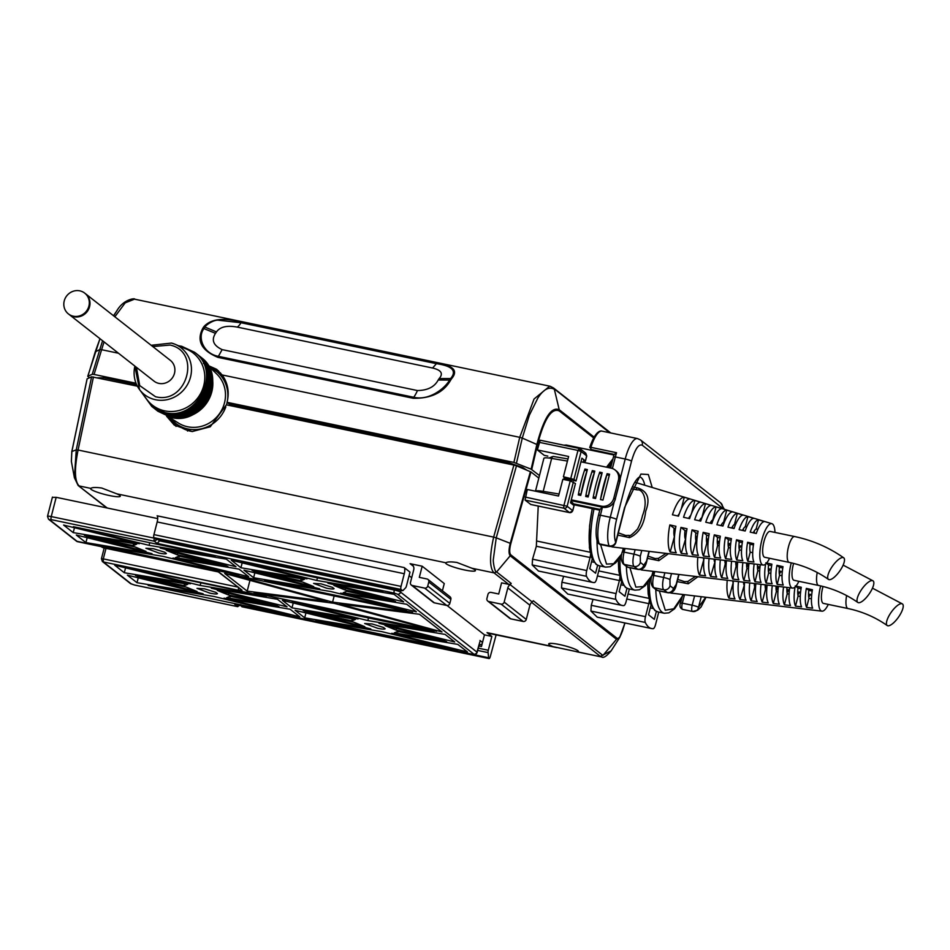 <?xml version="1.0" encoding="UTF-8"?>
<svg xmlns="http://www.w3.org/2000/svg" width="950" height="950" viewBox="0 0 950 950"><rect width="100%" height="100%" fill="white"/><g stroke="black" fill="none" stroke-linecap="round" stroke-linejoin="round"><path stroke-width="1.43" d="M619.804 637.272L622.333 631.144C620.504 636.595 618.747 638.97 617.049 638.281L616.514 639.279L619.804 637.272L611.147 650.845C606.539 656.248 603.381 658.303 601.671 656.984L487.041 632.629L491.863 636.405L488.3 650.263A2.636 0.796 -78.2 0 0 488.074 652.602L488.656 657.744A2.636 0.796 -78.2 0 0 488.941 658.469L241.882 606.729A2.636 0.796 101.8 0 0 241.989 606.777A2.636 0.796 101.8 0 0 242.107 606.777M578.229 651.736A15.319 2.149 -165.6 0 0 578.396 651.51A15.319 2.149 -165.6 0 0 559.55 644.551A15.319 2.149 -165.6 0 0 548.708 643.886A15.319 2.149 -165.6 0 0 552.211 646.285M137.382 386.187L91.616 376.806L76.261 449.837L74.397 477.696L71.357 461.308L71.868 451.523L76.261 449.837L78.078 450.027C74.243 469.383 74.599 481.353 79.123 485.937L90.784 488.383A15.319 2.149 -165.6 0 0 90.618 488.609A15.319 2.149 -165.6 0 0 109.464 495.556A15.319 2.149 -165.6 0 0 120.306 496.233A15.319 2.149 -165.6 0 0 116.802 493.834L445.894 562.792A15.319 2.149 -165.6 0 0 445.728 563.018A15.319 2.149 -165.6 0 0 464.574 569.976A15.319 2.149 -165.6 0 0 475.416 570.641A15.319 2.149 -165.6 0 0 471.912 568.242L494.059 572.886C489.559 568.219 489.428 556.296 493.644 537.106L513.891 465.072L226.397 404.831L210.259 426.776L192.173 431.537L174.23 425.042L166.559 416.159M90.784 488.383C92.114 487.338 95.772 487.219 101.769 488.039L116.802 493.834M445.894 562.792C447.224 561.747 450.882 561.628 456.879 562.447L471.912 568.242M496.114 634.885L490.295 656.592A2.636 0.796 -78.2 0 1 489.084 658.552A2.636 0.796 -78.2 0 1 488.977 658.504L488.941 658.469M241.561 605.886L241.561 605.969A2.636 0.796 101.8 0 0 241.834 606.694M478.8 645.953L481.472 646.511L484.464 634.861L447.046 605.482M491.863 636.405L484.464 634.861M529.91 605.245L507.822 587.908L504.177 602.086A2.636 2.494 128.1 0 1 501.066 604.105L488.728 601.516A2.636 2.494 128.1 0 1 486.923 598.476L487.956 594.415A2.636 2.494 -51.9 0 1 491.079 592.396L498.714 593.999L501.576 582.849L508.642 584.333A2.636 2.494 128.1 0 0 511.195 583.407L510.15 584.654L532.237 601.991A5.284 4.987 -51.9 0 0 529.91 605.245L526.264 619.436A2.636 2.494 -51.9 0 1 523.153 621.454L510.815 618.866A2.636 2.494 -51.9 0 1 509.841 618.414L487.754 601.065M507.822 587.908A5.284 4.987 128.1 0 1 510.15 584.654M629.351 588.988L626.145 601.492A5.284 1.591 101.8 0 1 623.806 605.589A67.64 20.366 -78.2 0 1 622.191 605.471A67.64 20.366 -78.2 0 1 615.873 599.355L561.521 587.967L567.815 594.071L622.191 605.471M563.623 576.306L561.889 582.231L561.521 587.967M561.889 582.231L616.063 593.584A5.284 1.591 101.8 0 0 615.873 599.355M616.063 593.584L619.412 580.545L597.443 575.949M619.911 577.398A5.284 1.591 -78.2 0 1 619.412 580.545M619.792 575.332A52.844 15.912 -78.2 0 1 618.462 559.55M626.964 588.311L624.922 596.244L619.127 591.696L622.024 580.391M656.367 611.396L654.324 619.341L648.529 614.781L651.427 603.487M658.754 612.085L655.547 624.578A5.284 1.591 101.8 0 1 653.208 628.674A67.83 20.413 -78.2 0 1 651.605 628.556A67.83 20.413 -78.2 0 1 645.276 622.452L590.924 611.064L597.229 617.156L651.605 628.556M590.924 611.064L591.292 605.316L645.477 616.669A5.284 1.591 101.8 0 0 645.276 622.452M591.292 605.316L593.038 599.355M645.477 616.669L648.814 603.642L626.774 599.023M649.313 600.483A5.284 1.591 -78.2 0 1 648.814 603.642M649.194 598.417A52.844 15.912 -78.2 0 1 647.864 582.504M508.642 584.333L494.059 572.886L496.613 571.959C494.808 572.719 492.943 561.486 493.311 559.538L496.233 537.842L493.644 537.106L78.078 450.027L93.433 376.972M538.804 478.088L530.967 471.936L516.479 465.832L496.233 537.842L510.245 543.317C508.666 549.658 508.654 553.814 510.197 555.798L496.613 571.959L511.195 583.407M516.479 465.832L513.891 465.072M169.254 417.299L176.071 426.384M597.621 565.262L595.579 573.206L589.784 568.658L592.681 557.353M600.02 565.951L596.802 578.455A5.284 1.591 101.8 0 1 594.462 582.552A67.64 20.366 -78.2 0 1 592.859 582.433A67.64 20.366 -78.2 0 1 586.53 576.317L532.178 564.929L538.472 571.033L592.859 582.433M590.461 552.294A52.844 15.912 -78.2 0 1 592.325 508.618M590.567 554.361A5.284 1.591 -78.2 0 1 590.069 557.508L536.334 546.25L538.234 506.065M532.178 564.929L532.546 559.194L586.732 570.546L590.069 557.508M586.732 570.546A5.284 1.591 101.8 0 0 586.53 576.317M532.546 559.194L536.334 546.25M530.967 471.936L510.827 543.59C509.378 549.337 509.354 553.066 510.732 554.788L510.197 555.798L616.514 639.279L602.929 655.453L533.283 600.756L532.237 601.991M569.81 512.632A2.636 0.796 -78.2 0 1 569.656 512.644A2.636 0.796 -78.2 0 1 569.549 512.596A2.636 2.494 -51.9 0 0 572.672 510.577L574.097 505.531L572.755 510.72L567.15 506.243A2.636 2.494 128.1 0 1 564.027 508.262A2.636 0.796 -78.2 0 1 563.991 505.186L570.237 480.854L562.839 479.311L558.541 496.031L527.321 489.488L525.065 500.092L530.824 504.474M570.237 480.854L575.462 483.538L570.523 502.799L573.966 505.507L572.838 503.001L570.582 502.526M570.867 501.446L572.838 503.001L572.494 504.355M611.147 650.845L600.376 656.379L531.668 602.419M602.074 657.056L576.436 651.712M556.617 647.556L488.348 633.246A31.706 9.547 -78.2 0 1 487.041 632.629M74.397 477.696L78.138 485.486L106.685 507.894M91.616 376.806L87.151 378.801L71.868 451.523M404.284 573.729A5.284 1.591 -78.2 0 0 404.201 567.577L409.996 572.126L406.446 585.972A2.636 0.796 -78.2 0 1 405.591 587.836L403.002 590.484A2.636 0.796 -78.2 0 1 402.622 590.663A2.636 0.796 -78.2 0 1 402.515 590.603L401.066 589.475A2.636 0.796 -78.2 0 1 401.031 586.399L404.284 573.729L157.178 521.954L153.936 534.612A2.636 0.796 101.8 0 0 153.971 537.688L155.42 538.828A2.636 0.796 101.8 0 0 155.527 538.888A2.636 0.796 101.8 0 0 155.646 538.876M404.201 567.577L157.106 515.803A5.284 1.591 -78.2 0 1 157.178 521.954M442.403 590.781L444.267 583.561L422.18 566.212L410.091 563.683A5.284 4.987 128.1 0 1 413.725 569.786L410.471 582.457A2.636 2.494 128.1 0 0 411.303 585.046L433.39 602.395A2.636 2.494 -51.9 0 0 434.376 602.846L446.702 605.435A2.636 2.494 -51.9 0 0 449.825 603.416L450.858 599.355A2.636 2.494 -51.9 0 0 450.027 596.766L427.939 579.417A2.636 2.494 128.1 0 1 428.771 582.018L427.738 586.067A2.636 2.494 128.1 0 1 424.614 588.086L412.288 585.509A2.636 2.494 128.1 0 1 411.303 585.046M422.18 566.212L419.318 577.362L426.954 578.966A2.636 2.494 128.1 0 1 427.939 579.417M102.6 340.753L99.798 349.553L95.237 351.868L99.976 338.699L87.744 376.319M89.49 377.756L87.804 376.271L92.269 374.276L94.074 374.442L136.016 383.23M104.061 341.905L101.614 349.707L99.798 349.553L92.269 374.276M87.839 376.461L95.237 351.868M232.287 406.066L232.358 404.688M117.289 310.175L113.644 315.839M118.489 353.234L101.614 349.707L94.074 374.442M593.667 437.926L559.217 410.887C551.487 407.692 544.231 418.974 537.474 444.742L522.274 438.081L529.376 415.162L537.926 397.919C543.566 389.262 549.041 386.389 554.349 389.298L559.217 409.711C551.273 406.434 543.827 418 536.881 444.41L531.121 469.169L539.457 475.546M203.407 363.423L216.695 369.336L222.158 374.953C227.893 383.076 229.532 392.196 227.05 402.301L513.903 462.412L531.121 469.169M516.456 463.161L522.274 438.081L519.733 437.321L534.054 399.012L549.717 386.163L134.508 299.155L125.198 302.86L114.855 316.789M610.826 432.986L553.506 387.968L550.169 386.27M203.989 328.605A68.424 20.591 -78.2 0 1 205.01 327.097C204.689 326.016 213.797 319.129 218.963 320.293L241.039 322.739L436.347 363.66C452.343 365.964 457.093 370.928 450.597 378.563L439.149 378.575C443.508 373.599 441.322 370.084 432.594 368.03L436.858 363.173C453.399 365.536 458.339 370.666 451.701 378.563A68.697 20.674 101.8 0 0 450.68 380.071C443.638 392.504 431.157 398.572 413.214 398.287L217.906 357.354C201.305 350.419 196.294 340.682 202.884 328.142L215.496 333.355C211.161 340.076 213.37 345.491 222.122 349.624L218.405 356.345C202.956 353.495 197.232 336.799 203.989 328.605M432.594 368.03L237.286 327.109A27.479 8.277 101.8 0 0 241.039 322.739A2.636 0.796 101.8 0 1 241.549 322.24L436.858 363.173M237.286 327.109C227.05 325.185 220.103 326.788 216.469 331.918L203.906 326.634C211.019 318.832 223.559 317.371 241.549 322.24M222.122 349.624L417.442 390.557A27.479 8.277 -78.2 0 1 413.725 397.266L218.405 356.345L217.906 357.354M451.701 378.563L450.597 378.563A68.424 20.591 101.8 0 0 449.588 380.071C444.873 388.443 429.079 400.971 413.725 397.266L413.214 398.287M417.442 390.557C427.654 390.391 434.566 386.887 438.188 380.012L450.68 380.071M202.884 328.142L203.906 326.634M535.812 448.97L536.453 449.124M317.906 422.608L318.072 424.044M328.391 426.206L328.225 424.769M316.908 422.406L317.062 423.831M563.409 476.758L573.966 479.37L576.044 480.997L566.176 478.931L563.409 476.758L568.622 456.487L537.356 449.932L544.255 455.359L547.817 456.107M551.582 456.891L552.283 457.033M584.226 462.508L585.414 461.166L586.589 456.048M576.044 480.997L581.899 458.185L585.342 460.904M570.808 478.313L577.968 450.431L581.127 451.499L586.649 455.834L584.832 452.782M539.042 442.284L577.968 450.431L579.31 448.447L540.194 440.218L537.356 449.932M573.966 479.37L581.127 451.499L579.31 448.447L580.296 448.899L579.203 448.388M537.474 444.742L531.727 469.478M613.973 455.014L566.378 445.039L563.872 445.182M606.516 467.174L612.988 458.791M526.739 470.108L522.904 467.59L508.345 462.519L229.259 404.035L227.05 402.301M229.259 404.035L230.648 405.116L230.838 404.367M209.273 366.771L218.464 370.844M136.61 384.619L104.049 377.803L97.458 377.815M192.47 431.549A33.024 31.148 128.1 0 1 178.481 425.541L175.584 423.261A33.024 31.148 128.1 0 0 187.613 428.913A33.024 31.148 128.1 0 0 225.815 406.921M210.057 367.519A33.024 31.148 128.1 0 1 216.374 371.319L219.272 373.588A33.024 31.148 128.1 0 1 224.924 379.466M230.031 404.641A33.024 31.148 128.1 0 1 229.817 405.555M136.456 367.341L139.709 385.593L155.479 396.708C186.865 405.009 201.899 351.761 170.133 345.064L152.772 346.56M134.876 366.106A29.723 28.037 -51.9 0 0 139.531 389.571L146.953 399.558A33.096 31.208 -51.9 0 0 164.706 410.863A33.096 31.208 -51.9 0 0 203.739 385.605A33.096 31.208 -51.9 0 0 186.556 349.137L175.085 344.28A29.723 28.037 -51.9 0 0 171.546 343.069L151.145 345.289M68.4 313.904L153.995 381.116A13.205 12.457 -51.9 0 0 174.479 373.314A13.205 12.457 -51.9 0 0 170.311 360.335L84.728 293.134A13.205 12.457 128.1 0 1 88.896 306.102A13.205 12.457 128.1 0 1 68.4 313.904A13.205 12.457 128.1 0 1 64.232 300.936A13.205 12.457 128.1 0 1 84.728 293.134M600.554 544.528L606.528 564.086L613.617 563.742L621.811 553.921M622.927 551.926L624.696 548.435M672.956 554.218L679.001 554.942M695.637 538.781L696.243 538.899M706.479 540.906L707.168 541.037M717.321 543.02L718.093 543.174M728.163 545.146L729.018 545.312M739.005 547.259L739.943 547.449M769.536 558.279A21.137 6.365 -78.2 0 1 763.218 565.048A21.137 6.365 -78.2 0 1 762.185 564.597A21.137 6.365 -78.2 0 1 761.556 541.239A21.137 6.365 -78.2 0 1 771.887 523.688A21.137 6.365 -78.2 0 1 772.587 524.056A21.137 6.365 -78.2 0 1 774.962 532.416M611.313 546.511A34.343 10.343 101.8 0 0 612.655 546.986L763.218 565.048M631.382 488.775L637.414 489.891C642.699 488.906 648.707 500.068 642.509 515.565C641.499 520.113 639.849 524.614 637.533 529.043C632.569 534.351 629.731 536.465 629.043 535.361L625.706 535.491L618.355 532.855M764.679 557.258A13.205 3.978 -78.2 0 1 764.133 556.997A13.205 3.978 -78.2 0 1 763.705 542.569A13.205 3.978 -78.2 0 1 770.094 531.406L794.651 536.548A13.205 3.978 -78.2 0 0 788.251 547.711A13.205 3.978 -78.2 0 0 788.69 562.139A13.205 3.978 -78.2 0 0 789.224 562.4L764.679 557.258M843.754 557.852A13.205 4.382 -54.8 0 1 839.61 571.223A13.205 4.382 -54.8 0 1 828.483 579.417A13.205 4.382 -54.8 0 1 828.424 579.369A13.205 4.382 -54.8 0 1 832.568 565.998A13.205 4.382 -54.8 0 1 843.695 557.804A13.205 4.382 -54.8 0 1 843.754 557.852M689.094 517.477A13.205 3.978 -78.2 0 1 689.213 518.534M699.948 519.757A13.205 3.978 -78.2 0 1 700.067 520.956M710.79 522.025A13.205 3.978 -78.2 0 1 710.932 523.379M721.644 524.305A13.205 3.978 -78.2 0 1 721.786 525.801M732.498 526.573A13.205 3.978 -78.2 0 1 732.652 528.224M743.339 528.853A13.205 3.978 -78.2 0 1 743.506 530.646M754.193 531.121A13.205 3.978 -78.2 0 1 754.359 533.057M686.09 534.458L684.724 534.173M685.959 535.503A13.205 3.978 -78.2 0 1 684.903 537.486M695.744 539.766A13.205 3.978 -78.2 0 0 697.229 536.821L695.578 536.441M708.367 539.279L706.42 538.721M708.094 539.066A13.205 3.978 -78.2 0 1 706.598 542.034M719.494 541.773L717.274 540.989M718.948 541.346A13.205 3.978 -78.2 0 1 717.452 544.314M730.621 544.267L728.127 543.269M729.79 543.614A13.205 3.978 -78.2 0 1 728.306 546.582M741.76 546.761L738.981 545.538M740.644 545.894A13.205 3.978 -78.2 0 1 739.148 548.862M684.273 497.242A29.058 8.752 -78.2 0 0 672.446 514.793L678.502 516.147A28.536 8.586 101.8 0 1 690.056 498.988L684.273 497.242L681.281 508.879M679.309 513.784A13.205 3.978 101.8 0 0 677.789 515.992M694.877 500.46A28.096 8.455 -78.2 0 0 683.549 517.275L689.617 518.629A27.562 8.301 101.8 0 1 700.661 502.218L694.877 500.46L691.588 513.261M690.674 515.577A13.205 3.978 101.8 0 0 688.572 518.391M705.482 503.678A27.122 8.17 -78.2 0 0 694.664 519.745L700.72 521.099A26.6 8.004 101.8 0 1 711.265 505.436L705.482 503.678L701.908 517.584A13.205 3.978 101.8 0 0 699.342 520.79M716.086 506.896A26.161 7.873 -78.2 0 0 705.767 522.227L711.835 523.581A25.626 7.719 101.8 0 1 721.881 508.654L716.086 506.896L712.761 519.852A13.205 3.978 101.8 0 0 710.125 523.201M726.703 510.126A25.187 7.588 -78.2 0 0 716.882 524.709L722.938 526.051A24.664 7.422 101.8 0 1 732.486 511.884L726.703 510.126L723.615 522.132A13.205 3.978 101.8 0 0 720.919 525.599M724.328 522.274L723.615 522.132M737.307 513.344A24.225 7.291 -78.2 0 0 727.985 527.179L734.053 528.533A23.691 7.137 101.8 0 1 743.09 515.102L737.307 513.344L734.469 524.4A13.205 3.978 101.8 0 0 731.702 528.01M735.514 524.626L734.469 524.4M747.911 516.574A23.251 6.994 -78.2 0 0 739.1 529.661L745.156 531.014A22.717 6.84 101.8 0 1 753.694 518.332L747.911 516.574L745.311 526.68A13.205 3.978 101.8 0 0 742.484 530.409M746.712 526.965L745.311 526.68M758.516 519.804A22.278 6.709 -78.2 0 0 750.215 532.131L756.271 533.484A21.755 6.543 101.8 0 1 764.299 521.562L758.516 519.804L756.164 528.948A13.205 3.978 101.8 0 0 753.267 532.819M757.91 529.316L756.164 528.948M674.5 536.311L670.189 552.057L676.246 552.781A28.536 8.586 101.8 0 1 675.901 526.288L669.845 524.934L674.144 528.307A13.205 3.978 101.8 0 0 674.251 536.251M670.189 552.057A29.058 8.752 -78.2 0 1 669.845 524.934M675.474 528.592L674.144 528.307M685.663 538.65L681.293 553.375L687.337 554.099A27.562 8.301 101.8 0 1 687.016 528.758L680.948 527.404L684.998 530.587A13.205 3.978 101.8 0 0 685.104 538.531M681.293 553.375A28.096 8.455 -78.2 0 1 680.948 527.404M686.613 530.919L684.998 530.587M696.825 540.989L695.946 540.799L692.384 554.705L698.428 555.429A26.6 8.004 101.8 0 1 698.119 531.24L692.063 529.886L695.851 532.855A13.205 3.978 101.8 0 0 695.946 540.799M692.384 554.705A27.122 8.17 -78.2 0 1 692.063 529.886M697.751 533.259L695.851 532.855M707.988 543.329L706.8 543.079L703.475 556.035L709.531 556.759A25.626 7.719 101.8 0 1 709.234 533.71L703.166 532.356L706.693 535.135A13.205 3.978 101.8 0 0 706.8 543.079M703.475 556.035A26.161 7.873 -78.2 0 1 703.166 532.356M708.89 535.598L706.693 535.135M719.162 545.668L717.654 545.347L714.566 557.353L720.623 558.077A24.664 7.422 101.8 0 1 720.337 536.192L714.281 534.838L717.547 537.403A13.205 3.978 101.8 0 0 717.654 545.347M714.566 557.353A25.187 7.588 -78.2 0 1 714.281 534.838M720.029 537.926L717.547 537.403M730.336 548.008L728.508 547.628L725.658 558.683L731.714 559.396A23.691 7.137 101.8 0 1 731.453 538.662L725.384 537.32L728.401 539.683A13.205 3.978 101.8 0 0 728.508 547.628M725.658 558.683A24.225 7.291 -78.2 0 1 725.384 537.32M731.168 540.265L728.401 539.683M741.511 550.347L739.349 549.896L736.761 560.001L742.805 560.726A22.717 6.84 101.8 0 1 742.556 541.144L736.499 539.79L739.254 541.951A13.205 3.978 101.8 0 0 739.349 549.896M736.761 560.001A23.251 6.994 -78.2 0 1 736.499 539.79M742.306 542.592L739.254 541.951M753.445 544.932L750.096 544.231A13.205 3.978 101.8 0 0 750.203 552.176L752.697 552.698M750.203 552.176L747.852 561.319L753.908 562.032A21.755 6.543 101.8 0 1 753.671 543.626L747.614 542.272L750.096 544.231M747.852 561.319A22.278 6.709 -78.2 0 1 747.614 542.272M632.273 486.911L636.809 487.683C647.591 490.829 650.56 498.655 645.703 511.171C644.148 524.839 638.744 533.663 629.494 537.641L617.773 535.099M594.011 562.258L591.553 561.747L594.011 562.258M204.452 588.822L215.792 592.313L217.455 593.619C217.027 594.225 214.534 594.071 209.974 593.156L196.982 588.359L204.452 588.822M153.377 548.708L164.718 552.199L166.369 553.506C165.953 554.111 163.459 553.957 158.899 553.043L145.896 548.245L153.377 548.708M385.142 628.746C384.726 629.363 382.233 629.209 377.661 628.294L364.669 623.497L372.139 623.96L383.491 627.451L385.142 628.758M321.064 583.846L332.405 587.337L334.067 588.644C333.64 589.249 331.146 589.095 326.586 588.181L313.595 583.383L321.064 583.846M406.742 604.271L416.373 611.836L340.646 593.192L406.742 604.271M343.235 592.753L346.655 591.28L395.568 601.528L343.235 592.753M253.745 571.805L302.658 582.053L313.702 586.566L253.745 571.805M254.861 572.85L253.614 577.731L243.984 570.166L319.711 588.81L253.614 577.731M316.766 580.474L241.039 561.83L382.862 591.553L316.766 580.474L317.442 577.837M242.167 562.875L240.908 567.756L231.289 560.191L307.004 578.835L240.908 567.756M304.428 579.274L301.007 580.759L252.083 570.511L304.428 579.274M300.794 580.106L301.007 580.759M344.992 589.974L333.949 585.461L393.906 600.222L344.992 589.974L345.432 588.288M238.925 575.059L97.102 545.336L163.198 556.415L238.925 575.059M239.056 569.133L248.674 576.697L172.959 558.054L239.056 569.133M175.536 557.614L178.956 556.13L227.881 566.39L175.536 557.614M179.17 556.795L178.956 556.13M86.058 536.667L134.971 546.915L146.015 551.428L86.058 536.667M136.729 544.136L133.309 545.621L84.396 535.372L136.729 544.136M133.451 543.59L133.309 545.621M177.306 554.836L166.262 550.323L226.219 565.084L177.306 554.836L177.733 553.149M226.349 559.158L235.98 566.722L160.253 548.079L226.349 559.158M149.079 545.336L73.352 526.692L215.175 556.415L149.079 545.336L149.756 542.699M367.84 620.576L292.125 601.944L433.948 631.655L367.84 620.576L368.517 617.951M293.241 602.989L291.983 607.869L282.364 600.305L358.091 618.949L291.983 607.869M355.502 619.388L352.082 620.861L303.169 610.613L355.502 619.388M351.868 620.207L352.082 620.861M396.079 630.087L385.035 625.575L444.992 640.336L396.079 630.087L396.506 628.401M394.309 632.854L397.729 631.382L446.642 641.63L394.309 632.854M397.943 632.035L397.729 631.382M304.819 611.919L353.733 622.167L364.776 626.668L304.819 611.919M305.936 612.952L304.689 617.832L295.07 610.28L370.785 628.912L304.689 617.832M457.686 650.311L315.863 620.587L381.971 631.667L457.686 650.311M125.554 567.851L124.296 572.731L114.677 565.167L190.392 583.811L124.296 572.731M187.815 584.25L184.395 585.722L135.47 575.474L187.815 584.25M184.181 585.069L184.395 585.722M228.38 594.949L217.336 590.437L277.293 605.197L228.38 594.949L228.819 593.263M277.436 599.272L287.054 606.824L211.328 588.192L277.436 599.272M289.999 615.172L148.176 585.449L214.273 596.529L289.999 615.172M290.13 609.247L299.761 616.799L224.034 598.168L290.13 609.247M226.623 597.716L230.042 596.244L278.956 606.492L226.623 597.716M230.244 596.897L230.042 596.244M137.132 576.781L186.046 587.029L197.089 591.529L137.132 576.781M419.484 614.282L441.999 631.964L339.459 603.998L419.484 614.282M332.583 602.122L230.031 574.144L412.621 612.406L332.583 602.122L334.162 595.971M249.957 580.355L247.19 591.138L224.675 573.456L327.216 601.433L247.19 591.138M436.644 631.275L254.054 593.014L334.091 603.298L436.644 631.275M138.249 577.814L137.002 582.694L127.371 575.142L203.098 593.774L137.002 582.694M200.153 585.438L124.426 566.806L266.249 596.517L200.153 585.438L200.83 582.813M457.817 644.385L467.447 651.938L391.721 633.306L457.817 644.385M445.122 634.41L454.741 641.974L379.026 623.331L445.122 634.41M74.468 527.737L73.221 532.617L63.591 525.053L139.317 543.697L73.221 532.617M87.174 537.712L85.916 542.592L76.297 535.028L152.024 553.672L85.916 542.592M394.048 594.296L403.667 601.861L327.94 583.217L394.048 594.296M406.612 610.197L264.789 580.474L330.885 591.553L406.612 610.197M401.09 590.342L400.627 592.159L476.959 652.116L479.845 641.903M411.683 577.707L409.094 575.676M479.085 644.86L479.596 644.646A2.636 2.494 -51.9 0 0 482.208 643.661M237.856 606.646L134.52 585.01A2.636 0.796 101.8 0 0 134.627 585.069A2.636 0.796 101.8 0 0 134.746 585.058M240.718 604.592L237.595 606.611L234.84 604.449L472.067 654.158A2.636 0.796 101.8 0 0 472.186 654.206A2.636 0.796 101.8 0 0 472.304 654.206M235.79 604.639L234.84 604.449M394.582 588.976L394.309 590.045A2.636 0.796 101.8 0 0 394.345 593.121L157.118 543.412L154.363 541.239L157.474 539.232M157.118 543.412L159.541 540.859L157.581 539.315M157.688 518.581L56.181 497.313L52.63 497.361M159.826 539.778L159.541 540.859L394.309 590.045A5.284 0.736 14.4 0 1 400.627 592.159A2.636 2.494 128.1 0 1 397.504 594.178L473.848 654.134A2.636 2.494 128.1 0 0 476.959 652.116A5.284 0.736 14.4 0 1 477.149 652.389L479.869 641.808M56.181 497.313L51.241 516.574L154.672 538.246M48.521 519.211L47.5 516.337A5.284 0.736 14.4 0 1 51.241 516.574A2.636 0.796 101.8 0 0 51.276 519.65L49.507 519.674A2.636 2.494 128.1 0 1 48.521 519.211L76.546 541.215A2.636 2.494 -51.9 0 0 77.52 541.678L77.746 541.726M218.049 571.686L212.895 570.048M218.975 572.114L242.024 590.211L238.474 590.271L238.438 587.195M104.191 548.008L101.436 558.754L103.301 558.873L103.336 561.949L238.474 590.271M218.334 571.924L103.312 547.794M629.898 567.696L635.859 587.124L643.257 586.566L651.771 575.854M652.127 575.213L654.039 571.472M702.299 577.256L708.344 577.98M724.981 561.818L725.586 561.937M735.822 563.944L736.511 564.074M746.653 566.058L747.436 566.212M757.494 568.183L758.361 568.349M768.336 570.297L769.274 570.487M779.178 572.423L780.199 572.612M798.879 581.317A21.137 6.365 -78.2 0 1 792.561 588.086A21.137 6.365 -78.2 0 1 791.528 587.646A21.137 6.365 -78.2 0 1 791.255 562.851M640.419 569.394A34.343 10.343 101.8 0 0 641.986 570.024L792.561 588.086M666.021 553.387L658.386 558.398L655.037 558.529L648.043 556.13M857.826 602.454A13.205 4.382 -54.8 0 1 857.755 602.407A13.205 4.382 -54.8 0 1 861.911 589.036A13.205 4.382 -54.8 0 1 873.038 580.854A13.205 4.382 -54.8 0 1 873.097 580.889A13.205 4.382 -54.8 0 1 868.941 594.273A13.205 4.382 -54.8 0 1 857.826 602.454C845.987 594.154 832.901 588.477 818.568 585.449L794.022 580.296A13.205 3.978 -78.2 0 1 793.476 580.034A13.205 3.978 -78.2 0 1 793.618 563.421M714.958 559.253A13.205 3.978 -78.2 0 1 714.234 560.524M726.239 560.607A13.205 3.978 -78.2 0 1 725.087 562.804M737.699 562.317L735.763 561.759A13.205 3.978 101.8 0 0 736.143 566.117L732.818 579.072L738.863 579.797A25.626 7.719 101.8 0 1 737.746 561.996M737.438 562.103A13.205 3.978 -78.2 0 1 735.941 565.072M748.837 564.811L746.617 564.027M748.279 564.383A13.205 3.978 -78.2 0 1 746.795 567.352M759.964 567.304L757.471 566.307M759.133 566.651A13.205 3.978 -78.2 0 1 757.637 569.62M771.103 569.81L768.312 568.575M769.987 568.931A13.205 3.978 -78.2 0 1 768.491 571.9M782.242 572.304L779.166 570.855M780.829 571.199A13.205 3.978 -78.2 0 1 779.344 574.168M731.844 528.046A27.122 8.17 -78.2 0 1 732.592 527.464M703.843 559.348L699.533 575.094L705.589 575.819A28.536 8.586 101.8 0 1 703.962 557.935M699.533 575.094A29.058 8.752 -78.2 0 1 697.822 557.199M703.332 557.864A13.205 3.978 101.8 0 0 703.594 559.301M715.006 561.688L710.624 576.424L716.68 577.149A27.562 8.301 101.8 0 1 715.219 559.289M710.624 576.424A28.096 8.455 -78.2 0 1 709.08 558.553M714.103 559.158A13.205 3.978 101.8 0 0 714.436 561.569M726.168 564.027L725.289 563.837L721.715 577.742L727.771 578.467A26.6 8.004 101.8 0 1 726.477 560.643M721.715 577.742A27.122 8.17 -78.2 0 1 720.337 559.906M724.909 560.452A13.205 3.978 101.8 0 0 725.289 563.837M737.331 566.366L736.143 566.117M732.818 579.072A26.161 7.873 -78.2 0 1 731.595 561.248M748.505 568.706L746.985 568.385L743.909 580.403L749.954 581.115A24.664 7.422 101.8 0 1 749.016 563.338M743.909 580.403A25.187 7.588 -78.2 0 1 742.864 562.602M746.653 563.065A13.205 3.978 101.8 0 0 746.985 568.385M759.679 571.045L757.839 570.665L755.001 581.721L761.057 582.445A23.691 7.137 101.8 0 1 760.297 564.692M755.001 581.721A24.225 7.291 -78.2 0 1 754.146 563.956M757.566 564.371A13.205 3.978 101.8 0 0 757.839 570.665M770.854 573.384L768.693 572.933L766.104 583.039L772.148 583.763A22.717 6.84 101.8 0 1 771.899 564.181L765.842 562.827M766.104 583.039A23.251 6.994 -78.2 0 1 765.617 564.074M766.413 563.291L768.586 564.989A13.205 3.978 101.8 0 0 768.693 572.933M771.649 565.63L768.586 564.989M779.546 575.213L777.195 584.357A22.278 6.709 -78.2 0 1 776.946 565.309L779.439 567.269A13.205 3.978 101.8 0 0 779.546 575.213L782.028 575.736M777.195 584.357L783.251 585.081A21.755 6.543 101.8 0 1 783.014 566.663L776.946 565.309M782.788 567.969L779.439 567.269M668.467 553.684L658.837 560.678L647.472 558.351M623.354 585.295L620.896 584.784L623.354 585.307M659.312 590.947L665.273 610.221L673.788 608.784L683.442 594.558M731.702 600.352L737.746 601.077M754.383 584.915L754.989 585.034M765.225 587.029L765.914 587.171M776.055 589.154L776.839 589.309M786.897 591.268L787.764 591.434M797.739 593.394L798.677 593.572M808.592 595.508L809.602 595.709M828.281 604.414A21.137 6.365 -78.2 0 1 821.964 611.171A21.137 6.365 -78.2 0 1 820.931 610.731A21.137 6.365 -78.2 0 1 820.669 585.901M670.142 592.693A34.343 10.343 101.8 0 0 671.389 593.121L821.964 611.171M695.459 576.436L687.788 581.483L684.451 581.614L677.73 579.405M887.229 625.539A13.205 4.382 -54.8 0 1 887.169 625.492A13.205 4.382 -54.8 0 1 891.314 612.121A13.205 4.382 -54.8 0 1 902.441 603.939A13.205 4.382 -54.8 0 1 902.5 603.986A13.205 4.382 -54.8 0 1 898.344 617.357A13.205 4.382 -54.8 0 1 887.229 625.539C875.389 617.239 862.303 611.574 847.97 608.534L823.424 603.393A13.205 3.978 -78.2 0 1 822.878 603.131A13.205 3.978 -78.2 0 1 823.033 586.482M744.373 582.303A13.205 3.978 -78.2 0 1 743.648 583.621M755.666 583.656A13.205 3.978 -78.2 0 1 754.49 585.889M767.101 585.414L765.166 584.844M766.84 585.2A13.205 3.978 -78.2 0 1 765.344 588.169M778.24 587.908L776.019 587.124M777.682 587.468A13.205 3.978 -78.2 0 1 776.197 590.437M789.367 590.401L786.873 589.392M788.536 589.748A13.205 3.978 -78.2 0 1 787.039 592.717M800.506 592.895L797.727 591.672M799.389 592.016A13.205 3.978 -78.2 0 1 797.893 594.985M811.644 595.401L808.569 593.94M810.243 594.296A13.205 3.978 -78.2 0 1 808.747 597.265M733.246 582.433L728.935 598.179L734.991 598.904A28.536 8.586 101.8 0 1 733.376 580.984M728.935 598.179A29.058 8.752 -78.2 0 1 727.237 580.248M732.735 580.913A13.205 3.978 101.8 0 0 732.996 582.386M744.408 584.773L740.026 599.509L746.082 600.234A27.562 8.301 101.8 0 1 744.622 582.338M740.026 599.509A28.096 8.455 -78.2 0 1 738.482 581.602M743.506 582.207A13.205 3.978 101.8 0 0 743.838 584.654M755.571 587.112L754.692 586.934L751.129 600.839L757.174 601.564A26.6 8.004 101.8 0 1 755.879 583.692M751.129 600.839A27.122 8.17 -78.2 0 1 749.74 582.956M754.312 583.502A13.205 3.978 101.8 0 0 754.692 586.934M766.733 589.451L765.546 589.202L762.221 602.158L768.265 602.882A25.626 7.719 101.8 0 1 767.149 585.034M762.221 602.158A26.161 7.873 -78.2 0 1 761.009 584.298M765.166 584.796A13.205 3.978 101.8 0 0 765.546 589.202M777.908 591.791L776.399 591.482L773.312 603.487L779.368 604.212A24.664 7.422 101.8 0 1 778.418 586.388M773.312 603.487A25.187 7.588 -78.2 0 1 772.279 585.651M776.055 586.102A13.205 3.978 101.8 0 0 776.399 591.482M789.082 594.142L787.241 593.75L784.403 604.806L790.459 605.53A23.691 7.137 101.8 0 1 789.699 587.741M784.403 604.806A24.225 7.291 -78.2 0 1 783.548 587.005M786.98 587.421A13.205 3.978 101.8 0 0 787.241 593.75M800.256 596.481L798.095 596.03L795.506 606.136L801.551 606.848A22.717 6.84 101.8 0 1 801.301 587.278L795.245 585.924M795.506 606.136A23.251 6.994 -78.2 0 1 795.043 587.041M795.756 586.328L797.988 588.086A13.205 3.978 101.8 0 0 798.095 596.03M801.052 588.727L797.988 588.086M808.949 598.298L806.597 607.454A22.278 6.709 -78.2 0 1 806.348 588.406L808.842 590.354A13.205 3.978 101.8 0 0 808.949 598.298L811.431 598.821M806.597 607.454L812.654 608.166A21.755 6.543 101.8 0 1 812.416 589.748L806.348 588.406M812.191 591.054L808.842 590.354M697.894 576.733L688.239 583.775L677.16 581.614M652.757 608.392L650.299 607.881L652.757 608.392M543.044 492.777A2.636 1.354 -80.5 0 1 543.198 491.364A15.723 2.209 -165.6 0 0 535.467 491.197L543.875 458.363A15.723 2.209 14.4 0 1 551.653 458.423A2.636 1.354 -80.5 0 1 553.339 456.463A2.636 1.354 -80.5 0 1 553.553 456.534M563.742 479.501L564.276 477.434M584.606 470.202L584.903 469.051L587.373 469.573A5.284 1.591 -78.2 0 1 587.029 470.713A52.844 15.912 101.8 0 0 580.996 494.226A5.284 1.591 -78.2 0 1 580.735 495.425L578.265 494.914L578.574 493.715L580.996 494.226M587.029 470.713L584.571 470.202A52.844 15.912 101.8 0 0 578.526 493.703M587.373 469.573L580.735 495.425M588.394 495.769A5.284 1.591 -78.2 0 1 588.133 496.981L585.663 496.458A5.284 1.591 -78.2 0 0 585.924 495.259L588.394 495.769A52.844 15.912 101.8 0 1 594.427 472.269L591.969 471.746A52.844 15.912 101.8 0 0 585.924 495.259M591.969 471.746A5.284 1.591 101.8 0 0 592.301 470.606L594.771 471.117A5.284 1.591 -78.2 0 1 594.427 472.269M595.793 497.325A5.284 1.591 -78.2 0 1 595.531 498.524L593.061 498.014A5.284 1.591 -78.2 0 0 593.322 496.803L595.793 497.325A52.844 15.912 101.8 0 1 601.825 473.812L599.367 473.302A52.844 15.912 101.8 0 0 593.322 496.803M599.367 473.302A5.284 1.591 101.8 0 0 599.699 472.15L602.169 472.673L595.531 498.524M602.169 472.673A5.284 1.591 -78.2 0 1 601.825 473.812M606.765 474.846A5.284 1.591 101.8 0 0 607.097 473.706L609.568 474.216A5.284 1.591 -78.2 0 1 609.223 475.368L606.765 474.846A52.844 15.912 101.8 0 0 600.721 498.358A5.284 1.591 -78.2 0 1 600.459 499.558L606.801 474.858M609.568 474.216L602.929 500.08L600.459 499.558M594.771 471.117L588.133 496.981M613.831 498.085L618.391 480.344L619.768 481.436L615.22 499.166L613.831 498.085A10.569 9.963 -51.9 0 1 601.362 506.148L571.271 499.843M618.391 480.344A10.569 9.963 -51.9 0 0 615.054 469.965A10.569 9.963 -51.9 0 0 611.123 468.148L580.961 461.819M565.381 478.301L565.001 479.762M602.538 506.872L600.115 509.426M602.454 507.205L600.388 515.232L598.524 515.114C595.65 526.822 595.365 535.978 597.645 542.569A2.636 2.316 -23.6 0 0 599.272 543.827L609.128 545.894A5.284 4.643 -23.6 0 0 615.671 542.296A5.284 0.736 14.4 0 1 615.861 542.569L624.803 507.739C635.123 472.946 641.274 477.446 639.896 476.864M723.069 508.915L722.321 508.072A5.284 4.987 -51.9 0 0 720.658 502.883L640.585 440.016A5.284 4.987 128.1 0 1 642.259 445.206C638.602 443.769 635.016 449.077 631.536 461.13L616.574 519.413C614.175 529.53 613.866 537.166 615.671 542.296L624.613 507.466L640.929 474.074L648.351 474.525L652.211 487.481M622.321 552.14L624.102 552.116L625.029 548.471M651.997 575.439L653.778 575.415L654.764 571.556M616.562 452.723L614.27 454.468L590.864 449.445L590.912 447.343L616.562 452.723A26.422 7.956 101.8 0 0 615.351 456.95L613.486 456.831L614.175 454.326M590.71 448.341L589.748 447.45L590.912 447.343A26.422 7.956 101.8 0 1 602.027 431.134L637.545 438.579A26.422 7.956 101.8 0 0 625.219 459.016L615.351 456.95L612.394 468.504M613.296 454.872L612.026 453.874M694.581 595.899L692.182 605.221A5.284 0.736 14.4 0 1 698.499 607.335L705.719 597.229M701.231 596.695L698.499 607.335A5.284 5.011 82.6 0 1 692.657 611.479A5.284 1.591 101.8 0 1 692.479 611.467L697.621 610.292L701.053 607.026L706.028 597.277M680.544 603.179L682.326 603.155L684.499 594.688M682.777 594.486L680.604 602.953M653.054 571.354L652.056 575.225M623.319 548.269L622.381 551.914M553.114 456.463L548.969 458.031M551.712 458.197L552.389 456.902M184.348 417.406A33.203 31.326 -51.9 0 0 211.803 391.804A33.203 31.326 -51.9 0 0 212.764 381.223M170.311 360.335L85.417 293.669A13.205 12.457 128.1 0 1 89.585 306.624A13.205 12.457 128.1 0 1 69.101 314.45L153.995 381.116M176.273 423.807L175.192 425.541M187.53 431.039L187.506 430.374M488.977 658.504L241.882 606.729M477.66 650.429L488.074 652.602M241.561 605.969L488.656 657.744M478.242 648.149L488.3 650.263M504.177 602.086L526.264 619.436M523.153 621.454L501.066 604.105M598.737 570.914L619.436 575.261M628.069 593.999L648.838 598.346M510.827 543.59L510.245 543.317L530.397 471.639M536.869 541.061L590.092 552.223M617.049 638.281L510.732 554.788M622.369 631.37L624.827 622.939M572.601 510.791L569.656 512.644L530.694 504.486M573.396 481.911L567.15 506.243L525.112 497.04M530.587 504.426L569.549 512.596L564.027 508.262L525.065 500.092M624.934 622.962L622.404 631.251M107.231 508.012L78.138 485.486M153.971 537.688L401.066 589.475M155.42 538.828L402.515 590.603M153.936 534.612L401.031 586.399M410.091 563.683L413.404 566.283M412.288 585.509L434.376 602.846M446.702 605.435L424.614 588.086M449.825 603.416L427.738 586.067M428.771 582.018L450.858 599.355M488.728 601.516L510.815 618.866M220.519 372.946L219.676 373.908M552.52 387.505L609.663 432.737M594.118 437.119L559.217 409.711L559.217 410.887M513.903 462.412L519.733 437.321L222.158 374.953M216.469 331.918A65.526 19.724 101.8 0 0 215.496 333.355M438.188 380.012A65.526 19.724 -78.2 0 1 439.149 378.575M583.87 459.741L583.217 462.294M540.301 440.266L579.084 448.4M227.121 402.361A33.024 31.148 128.1 0 1 226.812 403.691A33.024 31.148 128.1 0 1 226.492 404.854M210.033 367.508L216.374 371.319A33.024 31.148 128.1 0 1 227.43 400.758M134.817 366.059L139.531 389.571A29.723 28.037 -51.9 0 0 154.031 399.38A29.723 28.037 -51.9 0 0 190.523 377.043A29.723 28.037 -51.9 0 0 175.085 344.28L171.511 343.057M594.011 508.974A55.48 16.708 101.8 0 0 596.885 564.68A55.48 16.708 101.8 0 0 597.051 564.811A55.48 16.708 101.8 0 0 599.165 565.773L596.137 564.395L591.494 557.389L589.428 547.806L589.57 525.991L592.206 508.594M597.039 540.847A55.48 16.708 101.8 0 0 603.298 566.022A55.48 16.708 101.8 0 0 603.416 566.105A55.48 16.708 101.8 0 0 605.577 567.114L610.102 566.722L615.861 562.649L621.68 554.634M629.043 535.361L629.494 537.641M636.809 487.683L636.037 489.476M611.859 463.184A55.48 16.708 101.8 0 0 608.76 467.649M479.952 640.454L482.505 642.461M237.714 606.67L134.627 585.069L130.387 583.502A2.636 2.494 -51.9 0 0 131.361 583.953L134.52 585.01M472.067 654.158L473.848 654.134M397.504 594.178L394.345 593.121M51.276 519.65L154.363 541.239A2.636 0.796 -78.2 0 1 154.316 538.163L154.363 537.997M212.669 569.988L77.52 541.678L49.507 519.674M242.024 590.211L218.108 571.746M237.536 587.005L103.301 558.873L105.996 548.388M131.361 583.953L103.336 561.949A2.636 2.494 128.1 0 1 102.362 561.497L130.387 583.502M218.286 571.888L103.087 547.746L101.899 546.808M620.101 557.199A55.48 16.708 101.8 0 0 626.228 587.717A55.48 16.708 101.8 0 0 626.394 587.848A55.48 16.708 101.8 0 0 628.508 588.81L625.468 587.433L620.825 580.438L618.771 570.843L618.284 559.788M626.406 566.414A55.48 16.708 101.8 0 0 632.641 589.059A55.48 16.708 101.8 0 0 632.748 589.143A55.48 16.708 101.8 0 0 634.921 590.152L639.445 589.76L645.204 585.687L651.593 576.662M818.568 585.449A13.205 3.978 -78.2 0 1 818.021 585.188A13.205 3.978 -78.2 0 1 817.226 572.506M658.386 558.398L658.837 560.678M649.515 580.129A55.48 16.708 101.8 0 0 655.631 610.803A55.48 16.708 101.8 0 0 655.797 610.933A55.48 16.708 101.8 0 0 657.911 611.907L654.883 610.529L650.227 603.523L648.173 593.928L647.698 582.73M655.809 589.511A55.48 16.708 101.8 0 0 662.043 612.144A55.48 16.708 101.8 0 0 662.162 612.239A55.48 16.708 101.8 0 0 664.323 613.249L668.847 612.845L674.607 608.784L681.803 598.274M847.97 608.534A13.205 3.978 -78.2 0 1 847.424 608.273A13.205 3.978 -78.2 0 1 846.628 595.579M687.788 581.483L688.239 583.775M680.449 603.036C679.357 606.088 680.081 608.202 682.623 609.401L692.479 611.467A5.284 1.591 101.8 0 1 692.265 611.373A5.284 1.591 101.8 0 1 692.182 605.221L682.326 603.155A5.284 1.591 101.8 0 0 682.397 609.306A5.284 1.591 101.8 0 0 682.623 609.401A5.284 1.591 101.8 0 0 682.789 609.413M639.778 476.912A39.627 11.934 -78.2 0 1 641.179 477.636A39.627 11.934 -78.2 0 1 644.765 485.224M559.063 494.024L543.198 491.364L551.653 458.423L567.447 461.071M573.788 504.699L599.794 510.15M571.081 500.603L602.751 507.241L601.362 506.148M573.313 503.809L599.984 509.402M615.22 499.166A10.569 9.963 128.1 0 1 602.751 507.241A2.636 0.796 -78.2 0 0 602.858 507.288C609.021 507.953 613.178 505.293 615.303 499.308L615.22 499.166M615.054 469.965L616.431 471.058A10.569 9.963 128.1 0 1 619.768 481.436L619.709 481.65M615.161 499.391L619.863 481.567C620.778 477.339 619.637 473.836 616.431 471.058M614.151 502.099L610.256 517.299L600.388 515.232A26.422 7.956 101.8 0 0 599.272 543.827A5.284 1.591 101.8 0 0 599.794 544.362L597.645 542.569M622.226 551.997C620.682 556.842 621.027 560.832 623.271 563.956A2.636 2.494 -51.9 0 0 624.257 564.419L627.712 567.126A10.569 3.183 101.8 0 0 628.14 567.34L638.008 569.406A10.569 3.183 -78.2 0 1 637.569 569.192A5.284 4.987 128.1 0 0 643.803 565.155L640.359 562.447L640.276 556.296A5.284 0.736 -165.6 0 0 633.959 554.183L624.102 552.116A10.569 3.183 101.8 0 0 624.257 564.419L634.125 566.485A5.284 4.987 -51.9 0 0 640.359 562.447M623.271 563.956L626.727 566.675A2.636 2.494 -51.9 0 0 627.712 567.126L637.569 569.192L634.125 566.485A10.569 3.183 -78.2 0 1 633.959 554.183L635.123 549.682M652.959 587.266A2.636 2.494 -51.9 0 0 653.932 587.717L657.388 590.437A10.569 3.183 101.8 0 0 657.828 590.639L667.684 592.705A10.569 3.183 -78.2 0 1 667.256 592.503L657.388 590.437A2.636 2.494 -51.9 0 1 656.403 589.974L652.959 587.266C650.714 584.143 650.358 580.153 651.914 575.308M653.778 575.415A10.569 3.183 101.8 0 0 653.932 587.717L663.801 589.784A10.569 3.183 -78.2 0 1 663.646 577.481L653.778 575.415M631.536 461.13A5.284 0.736 -165.6 0 0 625.219 459.016L620.196 478.598M616.574 519.413A5.284 0.736 -165.6 0 0 610.256 517.299A26.422 7.956 101.8 0 0 609.128 545.894A5.284 1.591 101.8 0 0 609.651 546.428L599.794 544.362M722.321 508.072L642.259 445.206M641.773 550.477L640.276 556.296M649.266 551.38L646.677 561.45A5.284 0.736 -165.6 0 0 646.487 561.177L643.803 565.155M646.487 561.177L649.004 551.344M671.508 573.562L669.952 579.607A5.284 0.736 -165.6 0 0 663.646 577.481L664.857 572.767M670.035 585.758L673.491 588.466A5.284 4.987 128.1 0 1 667.256 592.503L663.801 589.784A5.284 4.987 -51.9 0 0 670.035 585.758L669.952 579.607M679.001 574.465L676.352 584.761A5.284 0.736 -165.6 0 0 676.163 584.487L673.491 588.466M676.163 584.487L678.751 574.441M168.399 416.765L178.398 423.047A31.267 29.486 -51.9 0 0 189.786 427.12A31.267 29.486 -51.9 0 0 224.509 402.824A31.267 29.486 -51.9 0 0 216.826 374.098L208.359 365.881M241.989 606.777L489.084 658.552M624.957 622.974L619.697 637.438M71.392 461.463L71.808 451.571L87.091 378.86M155.527 538.888L402.622 590.663M113.501 315.733L116.339 311.541M134.52 299.167C136.123 298.217 124.082 298.217 116.684 311.03M580.296 448.899L585.817 453.233L586.744 455.976L585.414 461.166M170.371 418.012L175.584 423.261M157.047 410.626L170.276 416.872C203.027 425.838 227.81 375.784 200.046 356.582L199.702 356.309M141.823 392.647L151.869 406.564L164.754 412.537C197.505 421.503 222.288 371.45 194.524 352.248L181.64 346.263L178.624 345.776M152.914 407.372L166.131 413.63C198.882 422.584 223.678 372.531 195.902 353.329L195.558 353.067M154.292 408.452L167.509 414.711C200.272 423.676 225.055 373.623 197.279 354.409L196.935 354.148M155.669 409.533L168.886 415.791C201.649 424.757 226.433 374.704 198.669 355.502L198.312 355.229M599.165 565.773L605.577 567.114M828.483 579.417C816.644 571.104 803.569 565.44 789.224 562.4M843.695 557.804C828.863 547.414 812.523 540.324 794.651 536.548M771.887 523.688L634.909 482.244M607.24 467.329L612.465 460.809M301.15 578.728L300.806 580.058M352.224 618.842L351.88 620.172M184.537 583.704L184.193 585.034M235.315 604.568L472.186 654.206C474.584 655.179 476.235 654.574 477.149 652.389M212.776 570.048L76.546 541.215M218.049 571.698L212.764 570.048M101.436 558.754L102.362 561.497M101.353 546.701L102.113 547.283M47.5 516.337L52.44 497.088M628.508 588.81L634.921 590.152M873.038 580.854L843.125 565.107M754.336 532.546L753.528 532.297M657.911 611.907L664.323 613.249M902.441 603.939L872.456 588.169M553.339 456.463L567.993 458.921M573.8 504.735L599.794 510.186M571.069 500.626L602.858 507.288M598.524 515.114L600.056 509.164M626.727 566.675L628.14 567.34M656.403 589.974L657.828 590.639M589.748 447.45C595.828 429.305 601.445 430.801 602.027 431.134M612.964 454.801L611.693 453.803M610.613 468.041L613.486 456.831M609.651 546.428C612.667 546.82 614.745 545.538 615.861 542.569M640.585 440.016L637.545 438.579M720.658 502.883L724.328 509.295M676.352 584.761C675.141 590.686 672.244 593.334 667.684 592.705M646.677 561.45C645.454 567.376 642.568 570.024 638.008 569.406M157.736 411.16L171.024 417.43C203.763 426.324 228.475 376.319 200.735 357.129L200.391 356.856M152.214 406.826L165.502 413.096C198.241 421.99 222.953 371.973 195.213 352.794L194.869 352.521M153.603 407.906L166.879 414.176C199.619 423.071 224.342 373.065 196.591 353.875L196.246 353.602M154.981 408.999L168.257 415.269C200.996 424.163 225.72 374.146 197.968 354.956L197.624 354.683M156.358 410.079L169.634 416.349C202.386 425.244 227.098 375.226 199.357 356.036L199.013 355.775"/></g></svg>
